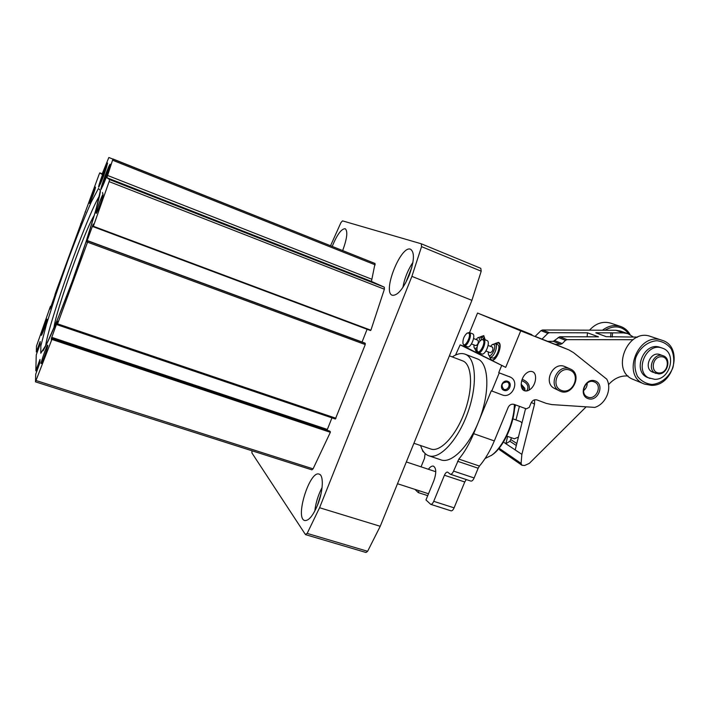 <?xml version="1.0" encoding="UTF-8"?>
<svg xmlns="http://www.w3.org/2000/svg" width="710" height="710" viewBox="0 0 710 710"><rect width="100%" height="100%" fill="white"/><g stroke="black" fill="none" stroke-linecap="round" stroke-linejoin="round"><path stroke-width="1.06" d="M47.126 319.269C47.322 320.485 41.748 335.981 41.34 335.324C40.612 335.448 46.611 318.541 47.082 319.145L47.126 319.269M47.783 345.291C48.023 346.924 41.748 364.381 41.207 363.6C40.275 363.706 47.082 344.403 47.73 345.113L47.783 345.291M102.986 194.691C103.837 194.877 96.791 214.18 96.187 213.346C95.238 213.417 102.32 193.928 102.977 194.682L102.986 194.691M95.451 187.085C96.116 187.174 89.948 204.116 89.495 203.424C88.75 203.53 94.962 186.446 95.442 187.076L95.451 187.085M51.848 338.759L51.315 338.581L51.377 339.939L52.025 338.386L51.874 339.424L35.5 381.794L35.713 374.241L39.946 362.597L39.973 359.446L35.811 370.806L36.254 354.885L40.151 344.164L40.177 341.519L36.334 351.974L36.494 346.089L50.366 306.516L50.037 309.09M329.83 431.156L52.025 338.395L329.813 431.139L330.345 432.31L313.075 468.857L311.832 469.772M55.451 293.754L50.046 309.098M55.238 293.683L99.107 174.394L99.808 172.867L101.992 174.358M371.445 281.4L106.873 177.704L109.642 179.603L109.109 181.6L93.374 226.277L370.895 330.221L384.376 289.219L384.296 287.177L371.445 281.4L375.049 263.49L108.852 157.487L102 174.358M375.049 263.49L112.952 158.969L106.873 177.704M93.374 226.277L93.658 224.653L93.312 224.049L92.868 225.043L87.188 240.53L87.126 242.447L87.907 240.974L87.552 242.181L57.59 323.858L57.182 324.745L57.785 322.464L57.679 321.222L57.279 322.109L51.315 338.581M370.895 330.221L93.152 226.703L370.478 330.532M367.105 329.262L362.047 342.016L87.188 240.53M364.807 343.045L87.827 240.779L364.807 343.045L365.26 344.581L335.368 419.015L57.208 324.754M331.952 417.853L327.354 429.435L51.697 337.312M327.159 430.251L327.354 429.435M330.345 432.31L51.874 339.424M106.349 177.34L110.272 164.347C109.952 161.649 99.196 191.105 101.131 189.366L106.349 177.34M103.811 175.61L107.6 163.131C107.316 160.62 97.03 188.807 98.823 187.183L103.811 175.61M409.191 275.32C414.258 261.2 414.764 252.529 410.691 249.316C401.114 244.338 381.998 292.227 392.293 295.262C397.449 295.821 403.085 289.174 409.191 275.32M317.583 505.041C323.201 491.329 323.902 475.159 319.154 474.138C309.773 470.002 294.668 518.3 304.714 520.51C308.69 520.971 312.977 515.815 317.583 505.041M342.646 250.577L342.983 249.734C347.154 238.107 347.9 231.105 345.211 228.727C341.404 228.709 337.072 234.611 332.227 246.414M330.558 245.749L340.942 222.594L342.522 220.863L421.296 243.796L421.554 246.645L411.898 276.376L319.571 507.73L307.173 533.405L305.353 534.426L251.926 452.962L251.97 450.779M421.341 243.814L480.794 268.336L481.211 271.202L471.91 300.348L380.232 526.288L367.629 551.288L365.996 552.486L305.655 534.674M485.099 458.5L491.577 455.279C503.15 447.193 514.297 422.459 514.342 404.469M525.924 391.006L527.06 390.473C529.11 386.311 527.326 383.027 521.717 380.64M525.143 390.926L524.566 387.997M529.074 390.109C530.166 385.202 527.867 381.598 522.161 379.291M455.518 355.071L460.16 344.856L463.985 346.32L464.304 345.548M469.55 332.644L477.528 313.048L522.285 330.753M535.038 336.345L557.714 345.317M477.528 313.048L520.732 330.869L505.697 367.372L460.16 344.856M491.764 391.068L499.245 372.883L510.348 377.116C520.173 381.501 512.016 399.064 502.121 394.884L491.284 390.793L478.274 422.423C490.024 394.618 489.412 364.026 478.105 359.18L465.139 354.192C461.358 352.826 457.08 353.731 452.305 356.899M499.245 372.883L510.046 376.957M501.553 365.801L498.748 372.626M532.385 371.658C530.485 371.002 528.462 371.543 526.305 373.283C520.536 377.764 519.356 389.231 524.477 390.74C526.332 391.361 528.311 390.846 530.414 389.186C536.219 384.811 537.541 373.229 532.385 371.658M565.302 366.759L564.805 366.546C552.717 361.186 542.591 383.373 554.741 388.53L559.453 390.873M420.613 445.552C422.281 450.974 424.979 454.382 428.707 455.749L440.857 459.84C451.001 463.958 468.174 447.477 478.274 422.423L473.65 433.668C469.425 443.812 464.5 452.288 458.873 459.086L479.436 466.062C485.143 459.361 490.104 450.974 494.311 440.919L508.183 407.371C509.558 404.744 511.537 403.75 514.129 404.389L526.314 408.853L529.261 407.371L531.107 402.907C532.482 400.289 534.444 399.304 536.991 399.943L546.38 403.431L551.856 404.593L594.829 407.398C605.781 404.07 612.233 388.84 606.748 379.149L573.547 352.639L568.852 349.897L520.732 330.869M595.308 380.959C605.177 384.696 597.705 402.392 587.898 398.567C577.967 394.92 585.466 377.045 595.308 380.959M428.707 455.749C439.312 459.796 457.373 440.945 467.34 413.832C477.431 386.781 476.401 359.579 466.097 354.627L465.139 354.192M413.912 443.271L430.801 449.004C440.04 452.536 455.687 436.18 464.34 412.732C473.108 389.346 472.354 365.641 463.435 361.168L449.403 355.817M428.396 469.274C430.251 466.772 431.955 465.733 433.508 466.15C436.375 468.201 436.49 473.055 433.854 480.705L425.973 499.947L430.704 504.331C431.742 504.499 432.754 503.488 433.73 501.322L444.424 475.238C445.436 472.984 446.492 471.946 447.593 472.115L450.344 474.253C451.462 474.431 452.536 473.375 453.575 471.094L458.873 459.086M457.604 461.269L478.158 468.227L479.436 466.062M478.158 468.227L474.129 477.963C473.1 480.235 472.008 481.265 470.854 481.078L450.344 474.253M444.424 475.238L464.757 481.983L466.292 479.561M464.757 481.983L454.089 507.854C453.122 510.011 452.092 511.005 451.01 510.827L430.704 504.331M419.06 490.708L418.288 492.598L427.731 495.651M418.288 492.598L414.897 489.359M421.048 466.834L424.518 458.323L425.086 453.504M423.994 452.314L422.823 451.338L422.255 449.643M505.697 367.372L463.985 346.32M478.567 352.701L476.738 352.755L475.318 349.746M480.368 336.833L483.723 335.652L485.223 339.841M494.888 343.605L498.464 342.397C503.47 344.146 496.13 362.526 491.382 360.139L489.678 356.917M587.223 383.063C587.241 386.187 586.007 388.716 583.531 390.669M521.965 422.983L520.545 421.607L512.886 418.838M506.727 436.073L514.377 438.789L518.415 437.111M491.134 455.607L492.598 454.604C504.002 446.643 514.919 422.068 514.679 404.593M594.181 381.873L594.447 381.98C603.145 385.397 595.601 401.203 587.347 396.899C579.076 393.482 585.99 378.252 594.181 381.873M507.721 381.314C512.966 383.231 509.194 392.355 503.985 390.367C498.722 388.476 502.494 379.3 507.721 381.314M506.984 381.971L507.33 382.122C511.502 384.057 507.543 391.45 503.576 389.124C500.781 384.971 501.917 382.583 506.984 381.971M569.917 370.167C581.375 374.516 572.828 394.884 561.441 390.447C549.886 386.222 558.468 365.606 569.917 370.167M569.828 368.783L570.174 368.934C583.265 374.046 572.003 397.556 559.658 390.97C547.41 385.779 557.643 363.387 569.828 368.783M522.036 388.485L523.279 387.403L523.368 390.118M523.279 387.403L521.202 385.503M524.575 390.775L524.61 388.13L521.158 384.181M485.072 339.779L483.643 336.114L480.75 336.975M475.7 349.897L478.114 352.506M483.936 339.344L482.942 337.827L480.492 336.877L477.91 337.703M483.865 335.723L481.771 336.291M475.993 351.113L477.147 352.897M490.086 357.086L490.211 357.742C492.527 367.034 504.34 345.663 498.376 342.886L495.305 343.738M488.471 354.556L489.882 357.015L492.341 357.946C495.899 359.739 501.402 345.983 497.657 344.652L495.127 343.667L492.376 344.545M498.606 342.477L496.299 343.081M490.361 358.23L491.657 360.219M468.476 332.972L466.958 333.23C464.012 335.999 462.68 339.398 462.964 343.436C464.517 349.373 472.265 334.721 468.476 332.972M463.071 343.755L464.18 345.504C467.428 347.154 472.753 333.762 469.328 332.555L467.216 333.079M464.18 345.504L467.544 346.782C470.81 348.441 476.135 335.067 472.683 333.86L469.266 332.529M471.467 343.942L475.904 345.646C478.025 344.465 478.744 342.673 478.043 340.276L473.579 338.546M479.995 340.915L479.135 337.596L477.67 337.845L476.055 339.504M473.943 344.891L474.005 347.181C474.52 348.699 475.514 348.796 476.996 347.465M481.673 339.628L480.492 336.877M474.103 347.483L475.416 349.79L476.88 349.595M482.773 339.664L481.087 339.957C478.07 342.779 476.703 346.258 477.005 350.376C478.638 356.775 486.856 341.581 482.773 339.664M477.12 350.731L478.327 352.613C481.797 354.361 487.309 340.534 483.652 339.238L481.38 339.788M478.327 352.613L481.779 353.926C485.276 355.683 490.787 341.874 487.104 340.569L483.581 339.202M485.924 351.024L490.379 352.728C492.634 351.53 493.37 349.684 492.607 347.181L488.107 345.45M488.294 351.929L488.365 354.219C489.891 360.289 497.612 346.249 493.734 344.421L492.101 344.705L490.477 346.365M489.882 357.015C493.423 358.79 498.926 345.024 495.198 343.702L495.127 343.667M633.169 336.913L627.933 333.629L623.54 332.901L595.797 332.812L606.189 336.664L637.589 337.117M627.933 333.629L620.212 330.993L615.863 330.274L542.493 329.99L540.984 330.638L547.854 333.354L549.38 332.697L587.49 332.812L598.477 336.833L559.711 336.753L553.321 341.332L547.641 341.332M632.921 339.717L567.095 339.655L565.515 340.339L562.196 343.622L554.883 340.667M628.013 375.936L625.616 375.963C619.99 376.114 614.922 378.368 610.414 382.708L608.523 384.598M515.54 404.904L514.457 409.217M507.677 436.41L505.866 443.67L503.443 442.046M525.577 408.587L515.203 449.918L521.868 454.373L534.532 404.15L534.639 399.81M515.203 449.918L505.857 443.714L509.904 441.274L511.528 437.777M521.868 454.373L521.096 463.39L521.93 465.254L524.646 465.494L529.323 463.373L586.167 406.83M498.935 448.418L499.751 449.909L521.859 465.21M555.158 344.306L560.616 344.297L562.196 343.622M535.145 336.389L540.984 330.638M515.984 419.956L519.392 406.315M587.108 336.806L587.49 332.812M542.023 339.105L547.854 333.354M611.035 332.67L610.591 337.072M612.588 332.875L612.171 337.081M630.098 334.587C627.862 330.585 624.667 327.869 620.504 326.423L610.671 323.139C602.817 320.982 595.779 323.325 589.548 330.168M620.504 326.423C614.274 324.55 608.266 325.819 602.488 330.221M628.971 334.028C622.555 326.041 614.549 324.772 604.955 330.23M661.951 340.25C638.432 331.153 620.682 375.776 644.369 384.048L651.31 385.352C674.056 386.258 683.677 346.311 661.951 340.25L650.671 336.487C627.48 327.523 610.103 371.339 633.462 379.513L644.183 383.968M652.064 384.465C661.108 383.693 669.326 376.974 672.965 367.407C674.42 360.778 673.861 354.636 671.287 348.983C667.604 344.208 662.794 341.448 656.856 340.72C647.715 341.386 639.337 348.175 635.681 357.902C634.252 364.62 634.873 370.798 637.544 376.442C641.308 381.163 646.144 383.835 652.064 384.465M662.253 348.122L660.202 347.412C643.899 340.924 631.492 372.031 648.061 377.676L654.718 379.326C670.426 379.992 677.171 352.417 662.253 348.122C645.896 341.616 633.444 372.821 650.058 378.474M663.104 355.745L659.901 354.592C650.378 350.713 643.082 368.952 652.827 372.191L658.631 373.904C667.746 374.303 671.722 358.302 663.104 355.745C653.546 351.849 646.207 370.176 655.996 373.433M659.395 372.99C668.616 372.998 670.471 356.624 661.196 356.731C651.904 356.695 650.111 373.176 659.395 372.99M105.169 176.533L107.742 170.24L108.195 170.498L103.447 183.464L103.03 183.118L105.169 176.533L106.118 176.905M106.26 177.278C108.887 169.921 109.997 166.078 109.571 165.776C108.461 166.211 100.989 186.677 101.521 187.813C101.992 187.946 103.571 184.44 106.26 177.278M103.518 183.304L103.03 183.118M102.728 174.864L105.186 168.802L105.612 169.042L101.051 181.503L100.66 181.183L102.728 174.864L103.598 175.201M103.731 175.548C106.251 168.501 107.325 164.818 106.935 164.507C105.923 164.889 98.708 184.662 99.205 185.692C99.657 185.789 101.166 182.408 103.731 175.548M101.113 181.352L100.66 181.183M313.075 468.857L36.148 380.56M38.331 367.212L37.204 366.848M38.109 367.815L37.009 367.461M38.065 367.949L37.009 367.602M37.843 368.552L36.822 368.224M37.195 370.327L36.174 369.999M35.811 370.806L36.778 371.117L35.837 370.789M38.571 348.654L37.612 348.335M38.367 349.205L37.444 348.903M38.331 349.311L37.444 349.018M38.127 349.861L37.266 349.577M37.532 351.494L36.672 351.219M37.16 352.222L36.352 351.965L37.151 352.24M51.076 306.418L50.517 306.223L51.084 306.409M50.996 306.64L50.534 306.48M50.809 307.164L50.366 307.013M55.318 294.801L54.865 294.641L55.318 294.81M80.638 223.801L81.197 224.014L80.638 223.81M81.162 224.12L80.7 223.943M85.555 212.086L85.093 211.917L85.555 212.086M102.293 173.843L99.817 172.867L102.293 173.835M375.226 264.848L112.65 160.247M371.499 279.11L107.512 175.432M384.296 287.177L109.642 179.603M384.376 289.219L109.109 181.6M93.471 225.274L92.868 225.043M87.365 241.924L86.833 241.728M365.348 343.392L87.907 240.974M365.26 344.581L87.552 242.181M335.981 418.27L57.59 323.858M57.767 322.269L57.279 322.109M330.301 431.636L52.043 338.759M72.171 281.48L85.999 241.888L96.116 209.166L100.403 190.422L98.441 188.496L91.173 202.199C84.233 217.97 76.485 237.344 67.92 260.339L55.957 294.472L46.345 324.772L40.834 345.912L40.781 353.252L46.736 343.915L57.963 318.364L72.171 281.48M94.368 215.219C85.404 228.46 55.415 312.098 53.916 328.047M103.012 194.7L102.551 192.561M99.427 195.96C86.975 215.689 48.511 322.952 45.582 346.134M367.629 551.288L307.173 533.405M380.232 526.288L319.571 507.73M471.91 300.348L411.898 276.376M481.211 271.202L421.554 246.645M321.106 493.468L317.37 505.564M322.091 487.495C318.222 494.888 315.79 502.742 314.796 511.076M411.818 267.421L405.579 283.024M412.927 262.345C407.851 270.048 404.505 278.409 402.889 287.443M473.65 433.668L494.311 440.919M453.575 471.094L474.129 477.963M433.73 501.322L454.089 507.854M557.377 345.175L568.728 349.844M531.799 334.667L521.965 330.629M509.585 376.779L509.088 376.522M636.808 337.454L635.237 336.922M623.54 332.901L615.863 330.274M542.493 329.99L549.38 332.697M567.095 339.655L559.711 336.753M534.532 404.15L531.355 402.401M521.096 463.39L499.086 448.232M516.312 445.489L509.904 441.274M516.809 443.51L511.04 439.738M560.616 344.297L553.321 341.332M565.515 340.339L558.158 337.427M596.995 332.626L596.933 333.327M311.983 469.878L35.518 381.865M335.368 419.015L57.19 324.763M94.394 215.13C84.996 229.552 55.797 310.98 53.889 328.118M100.341 190.981C100.696 194.868 88.102 238.853 72.18 281.426C60.625 312.569 51.741 334.179 45.529 346.249L43.097 350.74M480.794 268.336L421.296 243.796M531.914 334.712L522.081 330.674M557.501 345.229L568.852 349.897M492.598 454.604L491.577 455.279M510.348 377.116L509.842 376.85M570.174 368.934L565.16 366.688M525.817 373.717L526.305 373.283M524.61 388.13L524.876 388.787M477.013 350.394L475.416 349.79M435.771 471.724L406.333 461.953M428.512 493.761L397.493 483.732"/></g></svg>

